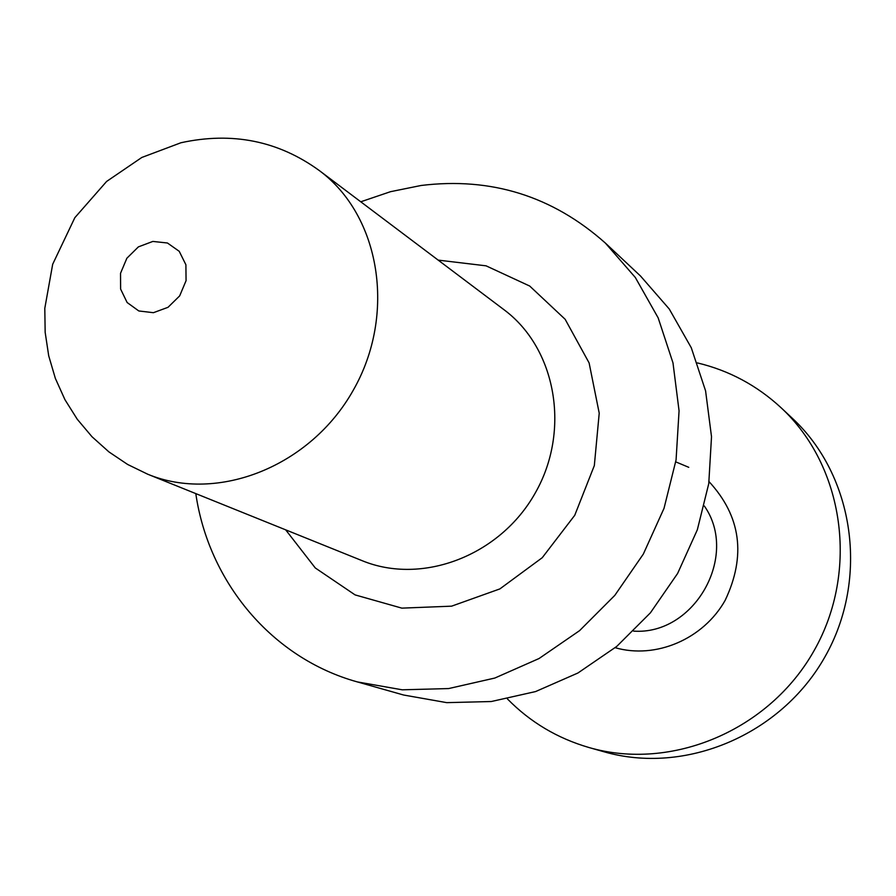 <?xml version="1.0" encoding="UTF-8"?>
<svg xmlns="http://www.w3.org/2000/svg" width="896" height="896" viewBox="0 0 896 896"><rect width="100%" height="100%" fill="white"/><g stroke="black" fill="none" stroke-linecap="round" stroke-linejoin="round"><path stroke-width="1.34" d="M360.763 201.79L390.499 191.688L421.075 185.483C491.131 176.904 552.574 196.112 605.394 243.096L640.494 275.99L669.267 309.019L691.275 347.749L705.578 390.835L711.514 436.71L708.758 483.638L697.323 529.816L677.622 573.44L650.406 612.83L616.728 646.43L577.942 672.997L535.584 691.566L491.299 701.523L446.757 702.643L403.614 695.016L357.336 681.912C271.723 658.19 208.622 581.896 195.798 493.606M605.394 243.096L635.32 277.48L658.168 317.878L672.986 362.88L679.067 410.838L676.066 459.95L664.026 508.323L643.339 554.064L614.813 595.37L579.589 630.638L539.045 658.526L494.816 678.048L448.627 688.565L402.226 689.808L357.336 681.912M697.39 362.914C729.008 370.462 756.907 385.403 781.088 407.747L792.366 418.32C854.258 475.664 869.49 578.558 825.003 656.757C780.942 735.19 684.925 775.208 603.882 751.744L589.008 747.533C557.402 738.338 530.208 722.142 507.438 698.936M781.088 407.747C844.021 466.054 859.466 570.875 814.106 650.597C769.194 730.565 671.418 771.389 589.008 747.533M675.763 461.877L688.755 467.32M709.05 481.645C740.914 516.197 746.29 555.755 725.166 600.32C703.326 639.206 655.76 659.389 615.182 647.707M704.334 505.994C739.379 555.822 694.366 635.443 633.606 631.12M438.155 260.109L486.069 265.832L529.693 286.037L565.141 319.278L589.109 362.914L599.222 413.179L594.328 465.584L574.75 515.29L542.259 557.693L499.878 588.907L451.606 606.166L401.856 608.138L355.085 594.899L315.28 567.952L285.678 529.85M503.966 309.691C556.114 348.331 570.965 430.472 535.27 492.979C500.125 555.789 422.094 585.424 362.096 560.661L147.717 474.219C217.706 503.182 310.61 466.446 353.326 390.118C396.682 314.16 380.262 215.622 319.346 170.587L503.966 309.691M152.858 241.427L167.429 242.995L179.222 251.306L185.898 264.757L186.066 280.672L179.67 295.882L168.011 307.317L153.418 312.693L138.824 310.968L127.131 302.523L120.613 289.072L120.534 273.28L126.874 258.227L138.398 246.87L152.858 241.427M319.346 170.587C278.398 140.851 232.266 131.578 180.958 142.744L141.814 157.461L106.624 181.44L74.827 217.694L52.685 264.253L44.8 308.336L45.158 332.304L48.709 355.813L55.362 378.403L64.949 399.683L77.246 419.238L92.008 436.744L108.909 451.886L127.602 464.442L147.717 474.219"/></g></svg>
